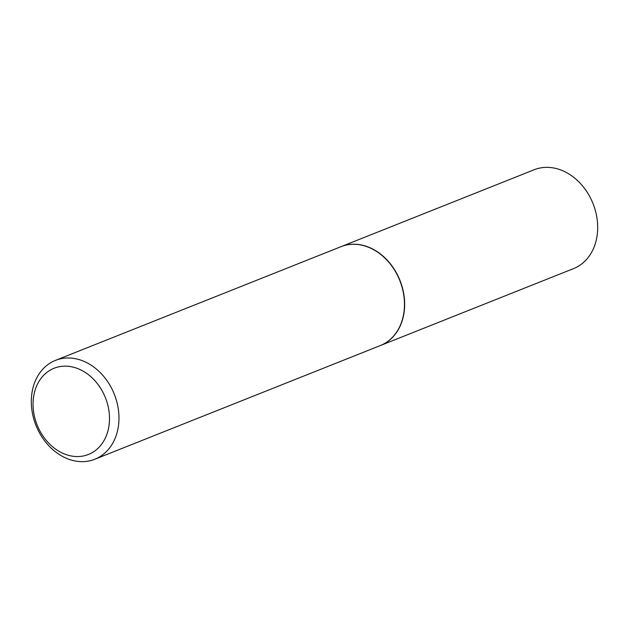 <?xml version="1.0" encoding="UTF-8"?>
<svg xmlns="http://www.w3.org/2000/svg" width="629" height="629" viewBox="0 0 629 629"><rect width="100%" height="100%" fill="white"/><g stroke="black" fill="none" stroke-linecap="round" stroke-linejoin="round"><path stroke-width="0.94" d="M380.411 345.525A53.206 42.159 -111.7 0 0 380.514 345.486L573.538 268.614A53.206 42.159 -111.7 0 0 597.55 223.334A53.206 42.159 -111.7 0 0 567.051 172.873A53.206 42.159 -111.7 0 0 534.17 169.751L341.146 246.623A53.206 42.159 -111.7 0 0 341.044 246.654M380.514 345.486A53.206 42.159 -111.7 0 0 404.518 300.198A53.206 42.159 -111.7 0 0 374.019 249.737A53.206 42.159 -111.7 0 0 341.146 246.623M94.83 459.249L380.317 345.565A53.206 42.159 -111.7 0 0 404.329 300.277A53.206 42.159 -111.7 0 0 373.823 249.815A53.206 42.159 -111.7 0 0 340.949 246.694L55.462 360.386A53.206 42.159 -111.7 0 0 31.45 405.666A53.206 42.159 -111.7 0 0 61.949 456.127A53.206 42.159 -111.7 0 0 94.83 459.249A53.206 42.159 -111.7 0 0 118.834 413.961A53.206 42.159 -111.7 0 0 88.335 363.507A53.206 42.159 -111.7 0 0 55.462 360.386M59.779 451.74A46.397 36.757 -111.7 0 0 107.732 431.651A46.397 36.757 -111.7 0 0 82.784 370.968A46.397 36.757 -111.7 0 0 34.831 391.049A46.397 36.757 -111.7 0 0 59.779 451.74"/></g></svg>
